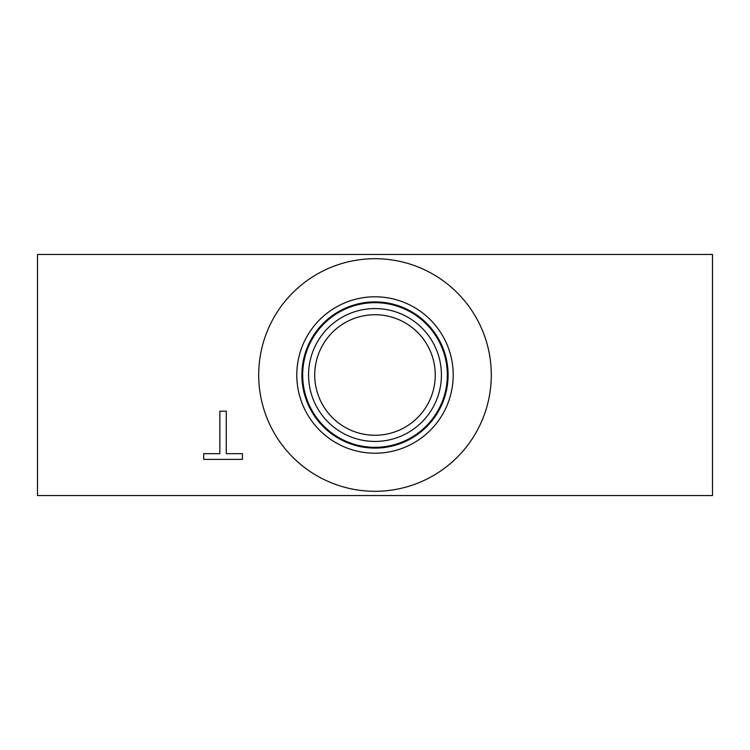 <?xml version="1.0" encoding="UTF-8"?>
<svg xmlns="http://www.w3.org/2000/svg" width="750" height="750" viewBox="0 0 750 750"><rect width="100%" height="100%" fill="white"/><g stroke="black" fill="none" stroke-linecap="round" stroke-linejoin="round"><path stroke-width="1.12" d="M712.5 254.466L712.5 495.534L37.5 495.534L37.5 254.466L712.5 254.466M219.863 411.159L226.275 411.159L226.275 453.675L242.447 453.675L242.447 459.375L203.691 459.375L203.691 453.675L219.863 453.675L219.863 411.159M314.728 375A60.272 60.272 0 0 1 405.131 322.809A60.272 60.272 0 0 1 405.131 427.191A60.272 60.272 0 0 1 314.728 375M308.559 375A66.441 66.441 0 0 0 408.216 432.534A66.441 66.441 0 0 0 408.216 317.466A66.441 66.441 0 0 0 308.559 375M302.681 375A72.319 72.319 0 0 1 411.159 312.366A72.319 72.319 0 0 1 411.159 437.634A72.319 72.319 0 0 1 302.681 375M258.703 375A116.297 116.297 0 0 1 375 258.703A116.297 116.297 0 0 1 491.297 375A116.297 116.297 0 0 1 375 491.297A116.297 116.297 0 0 1 258.703 375M453.206 375A78.206 78.206 0 0 1 375 453.206A78.206 78.206 0 0 1 296.794 375A78.206 78.206 0 0 1 375 296.794A78.206 78.206 0 0 1 453.206 375M448.097 375A73.097 73.097 0 0 1 375 448.097A73.097 73.097 0 0 1 301.903 375A73.097 73.097 0 0 1 375 301.903A73.097 73.097 0 0 1 448.097 375"/></g></svg>
